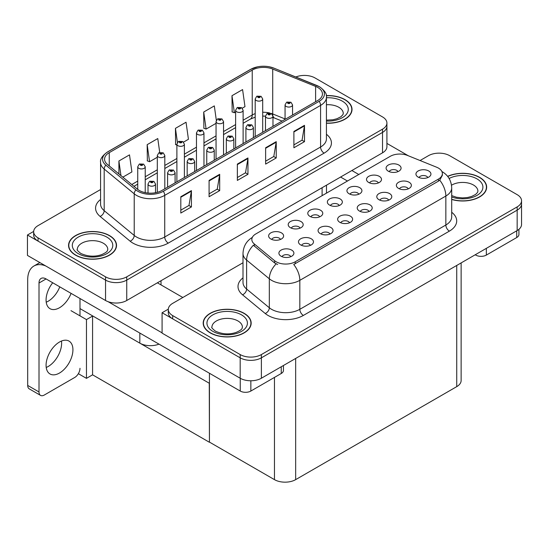 <?xml version="1.0" encoding="UTF-8"?>
<svg xmlns="http://www.w3.org/2000/svg" width="549" height="549" viewBox="0 0 549 549"><rect width="100%" height="100%" fill="white"/><g stroke="black" fill="none" stroke-linecap="round" stroke-linejoin="round"><path stroke-width="0.82" d="M158.99 344.127A14.995 8.654 180 0 1 139.823 343.139L79.996 308.6M386.915 123.045L386.915 146.707A14.995 8.654 0 0 1 382.523 152.828L126.75 300.502A14.995 8.654 0 0 1 105.545 300.502L27.45 255.409L27.45 235.006L105.545 280.1A14.995 8.654 0 0 0 126.75 280.1L382.523 132.426A14.995 8.654 0 0 0 386.915 126.304A14.995 8.654 0 0 1 382.523 132.426L126.75 280.1A14.995 8.654 0 0 1 105.545 280.1L38.053 241.128A14.995 8.654 0 0 1 33.661 235.006L33.661 231.747A14.995 8.654 0 0 0 38.053 237.868L105.545 276.833A14.995 8.654 0 0 0 126.75 276.833L382.523 129.166A14.995 8.654 0 0 0 386.915 123.045A14.995 8.654 0 0 0 382.523 116.923L315.03 77.951A14.995 8.654 0 0 0 295.829 76.984M304.99 75.426L303.858 75.426M33.667 231.417L27.45 235.006M209.437 383.332L92.754 315.963L86.461 319.593L70.986 310.659M92.575 316.066L92.575 374.823L86.461 378.357L78.356 373.677M86.461 378.357L86.461 319.593M209.265 383.435L209.437 442.089L209.437 373.251M209.265 442.192L92.575 374.823M427.829 177.553A4.495 2.594 0 0 0 426.621 176.291A4.495 2.594 0 0 0 422.195 175.632A4.495 2.594 0 0 0 419.059 177.553M428.742 170.986A7.494 4.33 0 0 0 419.141 170.506A7.494 4.33 0 0 0 416.657 175.886A7.494 4.33 0 0 0 418.146 177.107A7.494 4.33 0 0 0 430.231 175.886A7.494 4.33 0 0 0 428.742 170.986M358.82 194.222A4.495 2.594 0 0 0 357.612 192.96A4.495 2.594 0 0 0 353.179 192.301A4.495 2.594 0 0 0 350.042 194.222M359.732 187.655A7.494 4.33 0 0 0 350.125 187.175A7.494 4.33 0 0 0 347.641 192.548A7.494 4.33 0 0 0 349.13 193.776A7.494 4.33 0 0 0 361.215 192.548A7.494 4.33 0 0 0 359.732 187.655M378.391 182.92A4.495 2.594 0 0 0 377.184 181.657A4.495 2.594 0 0 0 372.757 180.998A4.495 2.594 0 0 0 369.621 182.92M379.304 176.353A7.494 4.33 0 0 0 369.703 175.872A7.494 4.33 0 0 0 367.219 181.245A7.494 4.33 0 0 0 368.708 182.474A7.494 4.33 0 0 0 380.793 181.245A7.494 4.33 0 0 0 379.304 176.353M300.083 228.13A4.495 2.594 0 0 0 298.876 226.867A4.495 2.594 0 0 0 294.449 226.209A4.495 2.594 0 0 0 291.313 228.13M300.996 221.563A7.494 4.33 0 0 0 291.395 221.082A7.494 4.33 0 0 0 288.911 226.463A7.494 4.33 0 0 0 290.4 227.684A7.494 4.33 0 0 0 302.485 226.463A7.494 4.33 0 0 0 300.996 221.563M349.521 222.764A4.495 2.594 0 0 0 348.313 221.501A4.495 2.594 0 0 0 343.887 220.842A4.495 2.594 0 0 0 340.751 222.764M350.434 216.196A7.494 4.33 0 0 0 340.833 215.716A7.494 4.33 0 0 0 338.349 221.096A7.494 4.33 0 0 0 339.838 222.318A7.494 4.33 0 0 0 351.923 221.096A7.494 4.33 0 0 0 350.434 216.196M310.37 245.376A4.495 2.594 0 0 0 309.162 244.106A4.495 2.594 0 0 0 304.729 243.447A4.495 2.594 0 0 0 301.593 245.376M311.283 238.801A7.494 4.33 0 0 0 301.675 238.321A7.494 4.33 0 0 0 299.191 243.701A7.494 4.33 0 0 0 300.68 244.923A7.494 4.33 0 0 0 312.772 243.701A7.494 4.33 0 0 0 311.283 238.801M397.97 171.617A4.495 2.594 0 0 0 396.762 170.355A4.495 2.594 0 0 0 392.329 169.696A4.495 2.594 0 0 0 389.193 171.617M398.883 165.05A7.494 4.33 0 0 0 389.275 164.57A7.494 4.33 0 0 0 386.798 169.943A7.494 4.33 0 0 0 388.28 171.171A7.494 4.33 0 0 0 400.372 169.943A7.494 4.33 0 0 0 398.883 165.05M369.1 211.461A4.495 2.594 0 0 0 367.892 210.198A4.495 2.594 0 0 0 363.459 209.54A4.495 2.594 0 0 0 360.322 211.461M370.012 204.894A7.494 4.33 0 0 0 360.405 204.413A7.494 4.33 0 0 0 357.927 209.793A7.494 4.33 0 0 0 359.41 211.015A7.494 4.33 0 0 0 371.501 209.793A7.494 4.33 0 0 0 370.012 204.894M408.257 188.856A4.495 2.594 0 0 0 407.049 187.593A4.495 2.594 0 0 0 402.616 186.934A4.495 2.594 0 0 0 399.48 188.856M409.17 182.289A7.494 4.33 0 0 0 399.562 181.808A7.494 4.33 0 0 0 397.078 187.188A7.494 4.33 0 0 0 398.567 188.41A7.494 4.33 0 0 0 410.652 187.188A7.494 4.33 0 0 0 409.17 182.289M388.678 200.159A4.495 2.594 0 0 0 387.47 198.896A4.495 2.594 0 0 0 383.037 198.237A4.495 2.594 0 0 0 379.901 200.159M389.591 193.591A7.494 4.33 0 0 0 379.983 193.111A7.494 4.33 0 0 0 377.499 198.491A7.494 4.33 0 0 0 378.988 199.712A7.494 4.33 0 0 0 391.08 198.491A7.494 4.33 0 0 0 389.591 193.591M319.662 216.828A4.495 2.594 0 0 0 318.454 215.565A4.495 2.594 0 0 0 314.021 214.906A4.495 2.594 0 0 0 310.885 216.828M320.575 210.26A7.494 4.33 0 0 0 310.967 209.78A7.494 4.33 0 0 0 308.49 215.16A7.494 4.33 0 0 0 309.972 216.381A7.494 4.33 0 0 0 322.064 215.16A7.494 4.33 0 0 0 320.575 210.26M339.241 205.525A4.495 2.594 0 0 0 338.033 204.262A4.495 2.594 0 0 0 333.6 203.604A4.495 2.594 0 0 0 330.464 205.525M340.154 198.958A7.494 4.33 0 0 0 330.546 198.477A7.494 4.33 0 0 0 328.062 203.857A7.494 4.33 0 0 0 329.551 205.079A7.494 4.33 0 0 0 341.643 203.857A7.494 4.33 0 0 0 340.154 198.958M290.792 256.678A4.495 2.594 0 0 0 289.584 255.409A4.495 2.594 0 0 0 285.151 254.75A4.495 2.594 0 0 0 282.014 256.678M291.704 250.104A7.494 4.33 0 0 0 282.097 249.623A7.494 4.33 0 0 0 279.613 255.004A7.494 4.33 0 0 0 281.102 256.225A7.494 4.33 0 0 0 293.193 255.004A7.494 4.33 0 0 0 291.704 250.104M329.949 234.066A4.495 2.594 0 0 0 328.741 232.803A4.495 2.594 0 0 0 324.308 232.145A4.495 2.594 0 0 0 321.172 234.066M330.862 227.499A7.494 4.33 0 0 0 321.254 227.018A7.494 4.33 0 0 0 318.77 232.399A7.494 4.33 0 0 0 320.259 233.62A7.494 4.33 0 0 0 332.344 232.399A7.494 4.33 0 0 0 330.862 227.499M280.512 239.433A4.495 2.594 0 0 0 279.304 238.17A4.495 2.594 0 0 0 274.871 237.511A4.495 2.594 0 0 0 271.734 239.433M281.424 232.865A7.494 4.33 0 0 0 271.817 232.385A7.494 4.33 0 0 0 269.333 237.765A7.494 4.33 0 0 0 270.822 238.987A7.494 4.33 0 0 0 282.907 237.765A7.494 4.33 0 0 0 281.424 232.865M438.425 168.09A13.492 7.789 0 0 0 436.627 167.219L407.53 155.456A13.492 7.789 0 0 0 390.243 156.328L255.779 233.956A13.492 7.789 0 0 0 251.826 239.467A13.492 7.789 0 0 0 254.269 243.934L274.644 260.734A13.492 7.789 0 0 0 295.238 261.777L438.425 179.104A13.492 7.789 0 0 0 442.377 173.601A13.492 7.789 0 0 0 438.425 168.09M439.632 153.157L438.493 153.157M168.31 309.149L162.085 312.738L240.181 357.831A14.995 8.654 0 0 0 261.386 357.831L517.158 210.157A14.995 8.654 0 0 0 521.55 204.036A14.995 8.654 0 0 1 517.158 210.157L261.386 357.831A14.995 8.654 0 0 1 240.181 357.831L172.688 318.859A14.995 8.654 0 0 1 168.296 312.738L168.296 309.478A14.995 8.654 0 0 0 172.688 315.6L240.181 354.565A14.995 8.654 0 0 0 261.386 354.565L517.158 206.898A14.995 8.654 0 0 0 521.55 200.776A14.995 8.654 0 0 0 517.158 194.655L449.665 155.683A14.995 8.654 0 0 0 428.46 155.683L420.074 160.528M162.085 312.738L162.085 333.14L240.181 378.234A14.995 8.654 0 0 0 261.386 378.234L517.158 230.559A14.995 8.654 0 0 0 521.55 224.438L521.55 200.776M461.126 262.916L461.126 380.519A14.995 8.654 180 0 1 456.734 386.64L295.664 479.634A14.995 8.654 180 0 1 274.459 479.634L209.437 442.089M326.429 123.23A23.991 13.849 0 0 0 352.019 109.416A23.991 13.849 0 0 0 344.992 99.623A23.991 13.849 0 0 0 326.298 95.601M109.505 235.583A23.991 13.849 0 0 0 83.359 232.577A23.991 13.849 0 0 0 68.556 245.376A23.991 13.849 0 0 0 75.577 255.168A23.991 13.849 0 0 0 101.723 258.167A23.991 13.849 0 0 0 116.532 245.376A23.991 13.849 0 0 0 109.505 235.583M68.803 246.645A23.991 13.849 0 0 0 68.721 247.002M317.747 87.442A15.99 9.23 180 0 1 322.435 93.968A15.99 9.23 180 0 1 317.747 100.494L161.907 190.469A15.99 9.23 180 0 1 137.504 189.24L107.467 164.474A15.99 9.23 180 0 1 104.571 159.176A15.99 9.23 180 0 1 109.258 152.643L252.231 70.1A15.99 9.23 180 0 1 272.716 69.064L315.613 86.406A15.99 9.23 180 0 1 317.747 87.442M319.161 86.625A17.993 10.39 0 0 0 316.759 85.459L273.862 68.117A17.993 10.39 0 0 0 269.538 66.834A17.993 10.39 0 0 0 257.543 66.834A17.993 10.39 0 0 0 250.818 69.284L107.844 151.833A17.993 10.39 0 0 0 105.827 165.132L135.864 189.899A17.993 10.39 0 0 0 163.321 191.285L319.161 101.311A17.993 10.39 0 0 0 319.161 86.625M180.813 196.734L180.813 213.053L191.416 206.939L191.416 190.613L180.813 196.734M180.813 210.157L188.98 205.45L191.375 191.155A4.001 2.306 -120 0 0 191.416 190.613M188.911 205.491L191.416 206.939M209.087 180.415L209.087 196.734L219.689 190.613L219.689 174.294L209.087 180.415M209.087 193.838L217.253 189.124L219.641 174.836A4.001 2.306 -120 0 0 219.689 174.294M217.178 189.165L219.689 190.613M293.893 131.451L293.893 147.77L304.496 141.649L304.496 125.33L293.893 131.451M293.893 144.874L302.06 140.16L304.455 125.872A4.001 2.306 -120 0 0 304.496 125.33M301.991 140.201L304.496 141.649M265.627 147.77L265.627 164.089L276.229 157.968L276.229 141.649L265.627 147.77M265.627 161.193L273.793 156.479L276.181 142.191A4.001 2.306 -120 0 0 276.229 141.649M273.718 156.52L276.229 157.968M237.353 164.089L237.353 180.415L247.956 174.294L247.956 157.968L237.353 164.089M237.353 177.519L245.52 172.805L247.915 158.51A4.001 2.306 -120 0 0 247.956 157.968M245.451 172.846L247.956 174.294M100.577 189.529L38.053 225.625A14.995 8.654 0 0 0 33.661 231.747M122.846 177.149L131.897 171.926L129.502 154.873L118.907 160.987L118.907 173.903M216.333 120.3L214.316 105.902L203.713 112.023L203.885 128.246M242.274 108.201L244.978 106.636L242.583 89.583L231.987 95.704L232.158 111.927M159.725 152.457L157.776 138.547L147.173 144.668L147.345 160.891M183.544 142.109L188.437 139.281L186.042 122.228L175.447 128.349L175.618 144.572M176.888 145.046L175.447 144.504M175.447 128.349L177.43 142.479M203.713 112.023L206.108 129.077L216.045 123.34M206.108 129.077L203.713 128.185M231.987 95.704L234.375 112.758L235.624 112.037M234.375 112.758L231.987 111.866M147.173 144.668L149.568 161.722L157.316 157.247M149.568 161.722L147.173 160.83M118.907 160.987L120.952 175.591M116.361 247.002A23.991 13.849 0 0 0 116.278 246.645M351.854 111.049A23.991 13.849 0 0 0 351.772 110.685M451.703 199.465A23.991 13.849 0 0 0 486.654 187.147A23.991 13.849 0 0 0 479.627 177.354A23.991 13.849 0 0 0 447.641 176.353M244.14 313.314A23.991 13.849 0 0 0 218.001 310.309A23.991 13.849 0 0 0 203.192 323.107A23.991 13.849 0 0 0 210.219 332.9A23.991 13.849 0 0 0 236.358 335.899A23.991 13.849 0 0 0 251.168 323.107A23.991 13.849 0 0 0 244.14 313.314M203.439 324.377A23.991 13.849 0 0 0 203.356 324.733M442.377 173.601L442.377 175.248L439.735 180.189L438.425 181.143L293.722 264.494A17.493 10.102 60 0 1 299.829 280.34A19.99 11.543 180 0 1 271.563 280.34A19.99 11.543 180 0 1 269.326 278.803L246.618 260.082A19.99 11.543 180 0 1 243.001 253.46L243.001 282.433A19.99 11.543 0 0 0 246.618 289.055L269.326 307.769A19.99 11.543 0 0 0 271.563 309.313A19.99 11.543 0 0 0 299.829 309.313L445.85 225.015A19.99 11.543 0 0 0 451.703 216.848L451.703 187.882A19.99 11.543 180 0 1 445.85 196.041A17.493 10.102 -120 0 0 439.735 180.189M277.677 264.494L274.644 262.957L253.364 245.238A17.493 11.701 129.5 0 0 246.618 260.082L246.618 289.055A4.996 3.342 -50.5 0 1 242.528 294.786A24.986 14.425 180 0 1 243.001 277.856M243.001 262.758L172.688 303.357A14.995 8.654 0 0 0 168.296 309.478M250.996 324.733A23.991 13.849 0 0 0 250.914 324.377M486.489 188.781A23.991 13.849 0 0 0 486.407 188.417M145.231 192.637L145.231 166.779A3.747 2.162 180 0 1 142.918 168.783A3.747 2.162 180 0 1 138.835 168.31A3.747 2.162 180 0 1 137.737 166.779L139.233 164.178A2.498 1.503 57.8 0 1 140.565 164.254A1.249 0.721 0 0 0 140.599 165.249A1.249 0.721 0 0 0 142.369 165.249A1.249 0.721 0 0 0 142.369 164.233A1.249 0.721 0 0 0 140.64 164.213L141.985 164.741L141.134 164.947L140.565 164.254M141.148 164.954L141.148 164.528M140.64 164.213A2.498 1.379 -117.9 0 0 139.473 164.041A2.498 1.379 -117.9 0 0 139.364 164.11M141.134 164.947L141.114 164.549M155.518 192.726L155.518 184.018A3.747 2.162 180 0 1 153.205 186.022A3.747 2.162 180 0 1 149.115 185.548A3.747 2.162 180 0 1 148.017 184.018L149.513 181.417A2.498 1.503 57.8 0 1 150.845 181.493A1.249 0.721 0 0 0 150.886 182.488A1.249 0.721 0 0 0 152.649 182.488A1.249 0.721 0 0 0 152.649 181.472A1.249 0.721 0 0 0 150.927 181.451L152.121 181.774L151.414 182.186L151.428 181.767M150.927 181.451A2.498 1.379 -117.9 0 0 149.753 181.28A2.498 1.379 -117.9 0 0 149.644 181.348M151.4 182.179L150.845 181.493M151.414 182.186L151.4 181.788M164.81 188.794L164.81 155.477A3.747 2.162 180 0 1 162.497 157.481A3.747 2.162 180 0 1 158.414 157.007A3.747 2.162 180 0 1 157.316 155.477L158.805 152.876A2.498 1.503 57.8 0 1 160.143 152.951A1.249 0.721 0 0 0 160.178 153.946A1.249 0.721 0 0 0 161.948 153.946A1.249 0.721 0 0 0 161.948 152.931A1.249 0.721 0 0 0 160.219 152.903L161.564 153.439L160.706 153.645L160.727 153.226M160.219 152.903A2.498 1.379 -117.9 0 0 159.052 152.739A2.498 1.379 -117.9 0 0 158.935 152.807M160.692 153.631L160.143 152.951M160.706 153.645L160.692 153.246M184.389 177.492L184.389 144.174A3.747 2.162 180 0 1 182.076 146.178A3.747 2.162 180 0 1 177.986 145.705A3.747 2.162 180 0 1 176.888 144.174L178.384 141.573A2.498 1.503 57.8 0 1 179.715 141.649A1.249 0.721 0 0 0 179.756 142.644A1.249 0.721 0 0 0 181.52 142.644A1.249 0.721 0 0 0 181.52 141.628A1.249 0.721 0 0 0 179.798 141.601L181.136 142.136L180.285 142.342L179.715 141.649M180.298 142.349L180.298 141.923M179.798 141.601A2.498 1.379 -117.9 0 0 178.624 141.436A2.498 1.379 -117.9 0 0 178.514 141.505M180.285 142.342L180.271 141.944M203.96 166.189L203.96 132.872A3.747 2.162 180 0 1 201.648 134.876A3.747 2.162 180 0 1 197.565 134.402A3.747 2.162 180 0 1 196.467 132.872L197.963 130.271A2.498 1.503 57.8 0 1 199.294 130.346A1.249 0.721 0 0 0 199.335 131.341A1.249 0.721 0 0 0 201.099 131.341A1.249 0.721 0 0 0 201.099 130.326A1.249 0.721 0 0 0 199.369 130.298L200.57 130.628L199.863 131.039L199.877 130.621M199.369 130.298A2.498 1.379 -117.9 0 0 198.203 130.134A2.498 1.379 -117.9 0 0 198.093 130.202M199.85 131.026L199.294 130.346M199.863 131.039L199.85 130.641M175.09 182.858L175.09 172.715A3.747 2.162 180 0 1 172.777 174.719A3.747 2.162 180 0 1 168.694 174.246A3.747 2.162 180 0 1 167.596 172.715L169.092 170.115A2.498 1.503 57.8 0 1 170.423 170.19A1.249 0.721 0 0 0 170.465 171.185A1.249 0.721 0 0 0 172.228 171.185A1.249 0.721 0 0 0 172.228 170.169A1.249 0.721 0 0 0 170.499 170.149L171.844 170.677L170.993 170.883L170.423 170.19M171.007 170.89L171.007 170.465M170.499 170.149A2.498 1.379 -117.9 0 0 169.332 169.977A2.498 1.379 -117.9 0 0 169.222 170.046M170.993 170.883L170.979 170.485M194.669 171.556L194.669 161.413A3.747 2.162 180 0 1 192.356 163.417A3.747 2.162 180 0 1 188.273 162.943A3.747 2.162 180 0 1 187.175 161.413L188.671 158.812A2.498 1.503 57.8 0 1 190.002 158.887A1.249 0.721 0 0 0 190.036 159.883A1.249 0.721 0 0 0 191.807 159.883A1.249 0.721 0 0 0 191.807 158.867A1.249 0.721 0 0 0 190.078 158.846L191.423 159.375L190.572 159.581L190.585 159.162M190.078 158.846A2.498 1.379 -117.9 0 0 188.911 158.675A2.498 1.379 -117.9 0 0 188.801 158.743M190.551 159.574L190.002 158.887M190.572 159.581L190.551 159.183M214.247 160.253L214.247 150.11A3.747 2.162 180 0 1 211.935 152.114A3.747 2.162 180 0 1 207.851 151.641A3.747 2.162 180 0 1 206.753 150.11L208.243 147.509A2.498 1.503 57.8 0 1 209.581 147.585A1.249 0.721 0 0 0 209.615 148.58A1.249 0.721 0 0 0 211.386 148.58A1.249 0.721 0 0 0 211.386 147.564A1.249 0.721 0 0 0 209.656 147.544L211.001 148.072L210.143 148.278L209.581 147.585M210.164 148.285L210.164 147.859M209.656 147.544A2.498 1.379 -117.9 0 0 208.49 147.372A2.498 1.379 -117.9 0 0 208.373 147.441M210.143 148.278L210.13 147.88M233.826 148.951L233.826 138.808A3.747 2.162 180 0 1 231.513 140.812A3.747 2.162 180 0 1 227.423 140.338A3.747 2.162 180 0 1 226.325 138.808L227.821 136.207A2.498 1.503 57.8 0 1 229.153 136.282A1.249 0.721 0 0 0 229.194 137.277A1.249 0.721 0 0 0 230.957 137.277A1.249 0.721 0 0 0 230.957 136.262A1.249 0.721 0 0 0 229.235 136.241L230.573 136.77L229.722 136.976L229.153 136.282M229.235 136.241A2.498 1.379 -117.9 0 0 228.061 136.07A2.498 1.379 -117.9 0 0 227.952 136.138M486.345 248.354L486.345 255.086L516.733 237.539L516.733 230.806M408.353 155.786L386.915 143.413M358.772 174.493L351.882 170.519M518.929 229.331L518.929 234.478A7.494 4.33 180 0 1 516.733 237.539M486.345 255.086A7.494 4.33 180 0 1 475.743 255.086L475.743 254.475M340.579 177.046L347.469 181.026M475.214 254.777L475.743 255.086M61.474 341.046A18.989 10.966 -60 0 1 48.195 366.499A18.989 10.966 -60 0 1 46.219 367.473M59.498 342.02A18.989 10.966 -60 0 1 68.996 341.08A18.989 10.966 -60 0 1 71.905 356.294A18.989 10.966 -60 0 1 59.498 373.032A18.989 10.966 -60 0 1 50.007 373.972A18.989 10.966 -60 0 1 47.097 358.751A18.989 10.966 -60 0 1 59.498 342.02M59.779 286.853A18.989 10.966 -60 0 1 48.195 301.216A18.989 10.966 -60 0 1 46.219 302.183M71.089 293.379A18.989 10.966 -60 0 1 59.498 307.742A18.989 10.966 -60 0 1 50.007 308.682A18.989 10.966 -60 0 1 52.718 282.769M250.852 380.766L250.852 391.046L281.246 373.498L281.246 366.766M182.831 297.503L157.385 282.81M162.085 332.859L108.071 301.669M39.006 391.965A7.494 4.33 120 0 0 40.557 395.397L29.248 388.864A7.494 4.33 -60 0 1 27.697 385.432L39.006 391.965L39.006 283.016A9.992 5.771 60 0 1 41.072 278.439A9.992 5.771 60 0 1 46.075 278.933L240.256 391.046L240.256 378.275M45.67 265.929A29.982 17.314 -120 0 0 33.908 266.025A29.982 17.314 -120 0 0 27.697 279.75L27.697 385.432M40.557 395.397A7.494 4.33 120 0 0 44.304 395.026L74.698 377.479A7.494 4.33 120 0 0 79.996 368.297M79.996 315.86L79.996 298.519M283.442 365.497L283.442 370.438A7.494 4.33 180 0 1 281.246 373.498M250.852 391.046A7.494 4.33 180 0 1 240.256 391.046M326.319 95.746A23.737 13.704 180 0 1 344.82 99.726A23.737 13.704 180 0 1 351.772 109.416A23.737 13.704 180 0 1 326.429 123.086M243.962 313.41A23.737 13.704 180 0 1 250.914 323.107A23.737 13.704 180 0 1 236.262 335.768A23.737 13.704 180 0 1 210.391 332.797A23.737 13.704 180 0 1 203.439 323.107A23.737 13.704 180 0 1 218.097 310.446A23.737 13.704 180 0 1 243.962 313.41M109.326 235.679A23.737 13.704 180 0 1 116.278 245.376A23.737 13.704 180 0 1 101.627 258.037A23.737 13.704 180 0 1 75.755 255.065A23.737 13.704 180 0 1 68.803 245.376A23.737 13.704 180 0 1 83.455 232.714A23.737 13.704 180 0 1 109.326 235.679M447.751 176.483A23.737 13.704 180 0 1 479.455 177.457A23.737 13.704 180 0 1 486.407 187.147A23.737 13.704 180 0 1 451.703 199.301M223.539 154.887L223.539 121.569A3.747 2.162 180 0 1 221.226 123.573A3.747 2.162 180 0 1 217.143 123.1A3.747 2.162 180 0 1 216.045 121.569L217.541 118.968A2.498 1.503 57.8 0 1 218.873 119.044A1.249 0.721 0 0 0 218.907 120.039A1.249 0.721 0 0 0 220.677 120.039A1.249 0.721 0 0 0 220.677 119.023A1.249 0.721 0 0 0 218.948 118.996L220.293 119.531L219.442 119.737L218.873 119.044M219.456 119.744L219.456 119.318M218.948 118.996A2.498 1.379 -117.9 0 0 217.781 118.831A2.498 1.379 -117.9 0 0 217.672 118.9M219.422 119.723L219.422 119.339M243.118 143.584L243.118 110.267A3.747 2.162 180 0 1 240.805 112.27A3.747 2.162 180 0 1 236.722 111.797A3.747 2.162 180 0 1 235.624 110.267L237.12 107.666A2.498 1.503 57.8 0 1 238.451 107.741A1.249 0.721 0 0 0 238.486 108.736A1.249 0.721 0 0 0 240.256 108.736A1.249 0.721 0 0 0 240.256 107.721A1.249 0.721 0 0 0 238.527 107.693L239.872 108.228L239.014 108.434L239.035 108.016M238.527 107.693A2.498 1.379 -117.9 0 0 237.36 107.529A2.498 1.379 -117.9 0 0 237.25 107.597M239 108.421L238.451 107.741M239.014 108.434L239 108.029M262.697 132.282L262.697 98.964A3.747 2.162 180 0 1 260.384 100.961A3.747 2.162 180 0 1 256.294 100.494A3.747 2.162 180 0 1 255.196 98.964L256.692 96.363A2.498 1.503 57.8 0 1 258.023 96.439A1.249 0.721 0 0 0 258.064 97.434A1.249 0.721 0 0 0 259.828 97.434A1.249 0.721 0 0 0 259.828 96.418A1.249 0.721 0 0 0 258.105 96.391L259.444 96.926L258.593 97.132L258.023 96.439M258.606 97.139L258.606 96.713M258.105 96.391A2.498 1.379 -117.9 0 0 256.932 96.226A2.498 1.379 -117.9 0 0 256.822 96.295M258.579 97.118L258.579 96.727M253.398 137.648L253.398 127.505A3.747 2.162 180 0 1 251.085 129.509A3.747 2.162 180 0 1 247.002 129.036A3.747 2.162 180 0 1 245.904 127.505L247.4 124.904A2.498 1.503 57.8 0 1 248.731 124.98A1.249 0.721 0 0 0 248.772 125.975A1.249 0.721 0 0 0 250.536 125.975A1.249 0.721 0 0 0 250.536 124.959A1.249 0.721 0 0 0 248.807 124.939L250.152 125.467L249.301 125.673L249.315 125.254M248.807 124.939A2.498 1.379 -117.9 0 0 247.64 124.767A2.498 1.379 -117.9 0 0 247.53 124.836M249.287 125.659L248.731 124.98M249.301 125.673L249.287 125.275M272.977 126.345L272.977 116.203A3.747 2.162 180 0 1 270.664 118.207A3.747 2.162 180 0 1 266.581 117.733A3.747 2.162 180 0 1 265.483 116.203L266.979 113.602A2.498 1.503 57.8 0 1 268.31 113.677A1.249 0.721 0 0 0 268.344 114.672A1.249 0.721 0 0 0 270.115 114.672A1.249 0.721 0 0 0 270.115 113.657A1.249 0.721 0 0 0 268.386 113.636L269.731 114.165L268.88 114.37L268.31 113.677M268.893 114.377L268.893 113.952M268.386 113.636A2.498 1.379 -117.9 0 0 267.219 113.465A2.498 1.379 -117.9 0 0 267.109 113.533M268.88 114.37L268.859 113.972M292.555 115.043L292.555 104.9A3.747 2.162 180 0 1 290.243 106.904A3.747 2.162 180 0 1 286.159 106.431A3.747 2.162 180 0 1 285.061 104.9L286.551 102.299A2.498 1.503 57.8 0 1 287.889 102.375A1.249 0.721 0 0 0 287.923 103.37A1.249 0.721 0 0 0 289.694 103.37A1.249 0.721 0 0 0 289.694 102.354A1.249 0.721 0 0 0 287.964 102.327L289.309 102.862L288.451 103.068L288.472 102.649M287.964 102.327A2.498 1.379 -117.9 0 0 286.798 102.162A2.498 1.379 -117.9 0 0 286.688 102.231M288.438 103.054L287.889 102.375M288.451 103.068L288.438 102.67M139.823 343.139L139.823 333.065M105.545 300.502L105.545 276.833M382.523 152.828L382.523 129.166M126.75 300.502L126.75 276.833M322.098 195.67L322.098 187.717M161.029 284.91L161.029 280.711M517.158 230.559L517.158 206.898M261.386 378.234L261.386 354.565M240.181 378.234L240.181 354.565M456.734 386.64L456.734 265.448M295.664 479.634L295.664 358.442M274.459 479.634L274.459 377.417M254.269 243.934L254.269 246.158M274.644 260.734L274.644 262.957M295.238 261.777L295.238 263.808M438.425 179.104L438.425 181.143M326.429 134.279A24.986 14.425 180 0 1 324.109 153.137L168.268 243.111A4.996 2.882 60 0 1 164.734 236.99L320.575 147.015A19.99 11.543 0 0 0 326.429 138.856L326.429 97.235A19.99 11.543 180 0 1 320.575 105.394A4.996 2.882 -120 0 0 319.161 101.311M168.268 243.111A24.986 14.425 180 0 1 132.933 243.111A24.986 14.425 180 0 1 130.134 241.183L100.096 216.416A24.986 14.425 180 0 1 100.577 199.486M136.468 236.99A19.99 11.543 0 0 0 164.734 236.99L164.734 195.369A19.99 11.543 180 0 1 134.224 193.824L104.186 169.058A19.99 11.543 180 0 1 100.577 162.435L100.577 204.056A19.99 11.543 0 0 0 104.186 210.679L134.224 235.446A19.99 11.543 0 0 0 136.468 236.99M257.543 66.834L250.44 69.442A4.996 2.882 60 0 1 250.818 69.284M107.844 151.833A4.996 2.882 -120 0 0 107.467 151.991C102.251 155.758 99.952 159.244 100.577 162.435M105.827 165.132A4.996 3.342 129.5 0 0 104.186 169.058L104.186 210.679A4.996 3.342 -50.5 0 1 100.096 216.416M135.864 189.899A4.996 3.342 129.5 0 0 134.224 193.824L134.224 235.446A4.996 3.342 -50.5 0 1 130.134 241.183M163.321 191.285A4.996 2.882 60 0 1 164.734 195.369L320.575 105.394L320.575 147.015A4.996 2.882 60 0 0 324.109 153.137M38.053 237.868L38.053 241.128M109.258 152.643L109.258 165.949M315.613 86.406L315.613 101.73M272.716 69.064L272.716 113.952A15.99 9.23 0 0 0 270.98 113.341M285.061 118.941L272.716 113.952A8.997 4.214 -68 0 0 272.798 115.194M269.84 113.025A15.99 9.23 0 0 0 262.697 112.291M255.196 113.636A15.99 9.23 0 0 0 252.231 114.981L243.118 120.245M252.231 70.1L252.231 114.981A8.997 5.195 60 0 1 250.371 119.099L243.118 123.292M235.624 124.575L223.539 131.547M216.045 135.877L203.96 142.85M196.467 147.18L184.389 154.152M176.888 158.483L164.81 165.455M157.316 169.785L145.231 176.757M137.737 181.088L131.787 184.526M282.076 121.096L274.5 118.035A8.997 4.214 -68 0 1 272.97 116.031M237.353 164.611L247.915 158.51M265.627 148.285L276.181 142.191M293.893 131.966L304.455 125.872M209.087 180.93L219.641 174.836M180.813 197.249L191.375 191.155M303.364 315.435A4.996 2.882 60 0 1 299.829 309.313L299.829 280.34L445.85 196.041L445.85 225.015A4.996 2.882 60 0 0 449.384 231.129L303.364 315.435A24.986 14.425 180 0 1 268.029 315.435A24.986 14.425 180 0 1 265.229 313.506L242.528 294.786M276.133 263.884A17.493 11.701 129.5 0 0 269.326 278.803L269.326 307.769A4.996 3.342 -50.5 0 1 265.229 313.506M451.703 212.278A24.986 14.425 180 0 1 449.384 231.129M172.688 315.6L172.688 318.859M46.075 278.933L39.006 283.016M326.429 120.142L332.92 119.778L336.997 118.728L340.95 116.717L342.919 114.672L343.276 113.492A15.242 8.798 0 0 0 338.808 107.275A15.242 8.798 0 0 0 326.429 104.742M326.429 97.763A20.238 11.687 180 0 1 342.343 101.153A20.238 11.687 180 0 1 346.412 114.309A20.238 11.687 180 0 1 326.429 121.061M242.418 327.183A15.242 8.798 0 0 0 237.957 320.959A15.242 8.798 0 0 0 221.343 319.051A15.242 8.798 0 0 0 211.935 327.183C211.152 327.307 212.291 328.618 215.366 331.122C222.304 334.314 229.228 334.746 236.145 332.413C243.399 329.235 241.889 327.931 242.418 327.183M241.491 314.845A20.238 11.687 180 0 1 241.491 331.37A20.238 11.687 180 0 1 212.868 331.37A20.238 11.687 180 0 1 212.868 314.845A20.238 11.687 180 0 1 241.491 314.845M107.782 249.452A15.242 8.798 0 0 0 103.322 243.228A15.242 8.798 0 0 0 86.708 241.32A15.242 8.798 0 0 0 77.299 249.452C76.51 249.575 77.656 250.886 80.73 253.391C87.662 256.582 94.593 257.014 101.51 254.681C108.764 251.504 107.254 250.2 107.782 249.452M106.856 237.113A20.238 11.687 180 0 1 106.856 253.638A20.238 11.687 180 0 1 78.233 253.638A20.238 11.687 180 0 1 78.233 237.113A20.238 11.687 180 0 1 106.856 237.113M451.703 195.616L456.439 197.242L462.464 197.915L467.556 197.51L471.639 196.46L475.585 194.449L477.555 192.404L477.911 191.224A15.242 8.798 0 0 0 473.444 185.006A15.242 8.798 0 0 0 451.511 185.233M449.109 178.473A20.238 11.687 180 0 1 476.978 178.885A20.238 11.687 180 0 1 478.419 194.483A20.238 11.687 180 0 1 451.703 196.967M326.483 193.138L326.483 185.185M326.429 97.235C327.108 94.126 324.809 90.64 319.539 86.783L274.013 68.165L269.538 66.834M250.44 69.442L107.467 151.991M274.5 118.035L272.977 117.479M265.483 116.134L262.697 116.093M255.196 117.157L250.371 119.099M235.624 127.615L223.539 134.594M216.045 138.918L203.96 145.897M196.467 150.22L184.389 157.199M176.888 161.523L164.81 168.502M157.316 172.825L145.231 179.804M137.737 184.128L133.956 186.31M451.703 187.882C451.367 180.69 448.204 175.303 442.226 171.713L441.89 171.521M252.485 237.292C246.501 240.881 243.344 246.275 243.001 253.46M145.231 166.779L143.618 164.11L139.473 164.041M137.737 189.426L137.737 166.779M155.518 184.018L153.898 181.348L149.753 181.28M148.017 193.056L148.017 184.018M164.81 155.477L163.197 152.807L159.052 152.739M157.316 192.322L157.316 155.477M184.389 144.174L182.769 141.505L178.624 141.436M176.888 181.822L176.888 144.174M203.96 132.872L202.348 130.202L198.203 130.134M196.467 170.519L196.467 132.872M175.09 172.715L173.477 170.046L169.332 169.977M167.596 187.188L167.596 172.715M194.669 161.413L193.056 158.743L188.911 158.675M187.175 175.886L187.175 161.413M214.247 150.11L212.635 147.441L208.49 147.372M206.753 164.583L206.753 150.11M233.826 138.808L232.206 136.138L228.061 136.07M226.325 153.281L226.325 138.808M33.908 266.025L39.871 262.58M351.772 109.416L351.772 111.406M250.914 323.107L250.914 325.097M203.439 323.107L203.439 325.097M116.278 245.376L116.278 247.366M68.803 245.376L68.803 247.366M486.407 187.147L486.407 189.137M223.539 121.569L221.926 118.9L217.781 118.831M216.045 159.217L216.045 121.569M243.118 110.267L241.505 107.597L237.36 107.529M235.624 147.914L235.624 110.267M262.697 98.964L261.077 96.295L256.932 96.226M255.196 136.612L255.196 98.964M253.398 127.505L251.785 124.836L247.64 124.767M245.904 141.978L245.904 127.505M272.977 116.203L271.364 113.533L267.219 113.465M265.483 130.676L265.483 116.203M292.555 104.9L290.943 102.231L286.798 102.162M285.061 119.373L285.061 104.9"/></g></svg>
